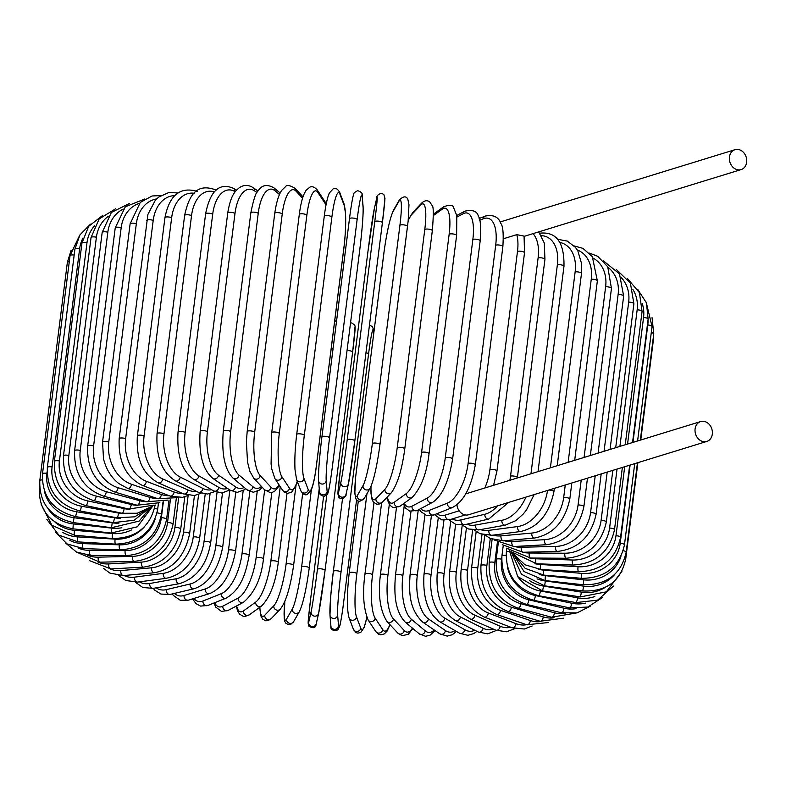 <?xml version="1.0" encoding="UTF-8"?>
<svg xmlns="http://www.w3.org/2000/svg" width="786" height="786" viewBox="0 0 786 786"><rect width="100%" height="100%" fill="white"/><g stroke="black" fill="none" stroke-linecap="round" stroke-linejoin="round"><path stroke-width="1.18" d="M702.458 441.427A10.405 8.518 72.9 0 0 706.771 441.457A10.405 8.518 72.9 0 0 712.352 431.573A10.405 8.518 72.9 0 0 704.963 421.591A10.405 8.518 72.9 0 0 700.65 421.561A10.405 8.518 72.9 0 0 695.06 431.455A10.405 8.518 72.9 0 0 702.458 441.427M456.941 504.769A10.405 8.518 72.9 0 0 464.33 514.722A10.405 8.518 72.9 0 0 468.643 514.742L706.771 441.457M503.423 238.757L516.795 234.641L524.075 236.114L524.517 252.797L496.949 471.03A3.851 1.071 -172.8 0 0 494.286 469.655A3.851 1.071 -172.8 0 0 489.933 469.576L517.502 251.343A34.692 17.469 -73.1 0 0 516.795 234.641M739.312 149.723A10.405 8.518 72.9 0 0 734.989 149.694A10.405 8.518 72.9 0 0 729.408 159.578A10.405 8.518 72.9 0 0 736.806 169.56A10.405 8.518 72.9 0 0 741.119 169.589A10.405 8.518 72.9 0 0 746.7 159.696A10.405 8.518 72.9 0 0 739.312 149.723M174.413 593.401A34.692 17.469 -73.1 0 0 184.071 595.483L205.254 588.969A34.692 17.469 -73.1 0 0 228.5 550.033L235.79 492.341M184.071 595.483A3.851 3.154 72.9 0 0 188.385 600.14L209.577 593.617C222.487 588.301 231.133 574.261 235.505 551.487L243.208 490.562M205.254 588.969A3.851 3.154 72.9 0 0 209.577 593.617M228.5 550.033A3.851 1.071 7.2 0 1 232.853 550.112A3.851 1.071 7.2 0 1 235.505 551.487M156.198 587.83A34.692 19.876 -71.1 0 0 166.278 589.638L190.153 583.988A34.692 19.876 -71.1 0 0 215.826 545.838L222.507 492.95M215.826 545.838A3.851 1.071 7.2 0 1 220.149 546.005A3.851 1.071 7.2 0 1 222.644 547.341L229.885 490.061M190.153 583.988A3.851 2.977 76.7 0 0 194.034 588.763C208.555 583.87 218.095 570.066 222.644 547.341M166.278 589.638A3.851 2.977 76.7 0 0 170.149 594.413L194.034 588.763M139.377 581.837A34.692 22.126 -68.9 0 0 149.713 583.517L176.113 578.771A34.692 22.126 -68.9 0 0 204.055 541.446L210.098 493.608M204.055 541.446A3.851 1.071 7.2 0 1 208.31 541.682A3.851 1.071 7.2 0 1 210.648 542.988L217.034 492.409M176.113 578.771A3.851 2.771 79.8 0 0 179.572 583.634C196.5 578.191 206.856 564.643 210.648 542.988M149.713 583.517A3.851 2.771 79.8 0 0 153.172 588.37L179.572 583.634M124.041 575.519A34.692 24.219 -66.4 0 0 134.524 577.15L163.233 573.358A34.692 24.219 -66.4 0 0 193.248 536.887L198.612 494.433M193.248 536.887A3.851 1.071 7.2 0 1 197.414 537.202A3.851 1.071 7.2 0 1 199.605 538.469L205.215 494.089M163.233 573.358A3.851 2.545 82.5 0 0 166.268 578.29C186.744 573.927 196.824 555.967 199.605 538.469M134.524 577.15A3.851 2.545 82.5 0 0 137.56 582.082L166.268 578.29M110.276 568.956A34.692 26.125 -63.5 0 0 120.798 570.607L151.61 567.797A34.692 26.125 -63.5 0 0 183.511 532.191L188.149 495.494M183.511 532.191A3.851 1.071 7.2 0 1 187.569 532.584A3.851 1.071 7.2 0 1 189.613 533.812L194.447 495.494M151.61 567.797A3.851 2.299 84.8 0 0 154.233 572.768C172.969 569.251 184.769 556.272 189.613 533.812M120.798 570.607A3.851 2.299 84.8 0 0 123.422 575.578L154.233 572.768M98.044 562.177A34.692 27.824 -59.9 0 0 108.665 563.926L141.333 562.108A34.692 27.824 -59.9 0 0 174.914 527.416L178.668 497.695M174.914 527.416A3.851 1.071 7.2 0 1 178.835 527.858A3.851 1.071 7.2 0 1 180.731 529.047L184.808 496.791M141.333 562.108A3.851 2.034 86.8 0 0 143.543 567.119C163.439 564.102 175.838 551.418 180.731 529.047M108.665 563.926A3.851 2.034 86.8 0 0 110.865 568.926L143.543 567.119M87.325 555.191A34.692 29.318 -55.6 0 0 98.201 557.166L132.48 556.36A34.692 29.318 -55.6 0 0 167.516 522.572L170.385 499.827M167.516 522.572A3.851 1.071 7.2 0 1 173.038 524.223L176.339 498.059M132.48 556.36A3.851 1.759 88.7 0 0 134.268 561.381C155.186 558.895 168.106 546.506 173.038 524.223M98.201 557.166A3.851 1.759 88.7 0 0 99.989 562.187L134.268 561.381M78.03 547.999A34.692 30.585 -50.1 0 0 89.486 550.377L125.121 550.583A34.692 30.585 -50.1 0 0 161.366 517.719L163.37 501.832M161.366 517.719A3.851 1.071 7.2 0 1 166.593 519.369L169.029 500.014M125.121 550.583A3.851 1.474 90.3 0 0 126.497 555.614C148.269 553.668 161.631 541.583 166.593 519.369M89.486 550.377A3.851 1.474 90.3 0 0 90.862 555.397L126.497 555.614M69.905 540.483A34.692 31.627 -42.9 0 0 82.589 543.598L119.305 544.826A34.692 31.627 -42.9 0 0 155.107 519.222M157.062 512.904A3.851 1.071 7.2 0 1 161.435 514.516L163.026 501.94M119.305 544.826A3.851 1.169 91.9 0 0 120.258 549.846C142.738 548.451 156.463 536.671 161.435 514.516M82.589 543.598A3.851 1.169 91.9 0 0 83.542 548.608L120.258 549.846M62.477 532.24A34.692 32.422 -33.4 0 0 77.578 536.897L115.09 539.137A34.692 32.422 -33.4 0 0 144.673 526.512M154.587 508.267A3.851 1.071 7.2 0 1 157.613 509.711L158.408 503.404M115.09 539.137A3.851 0.855 93.4 0 0 115.621 544.128C138.631 543.293 152.631 531.827 157.613 509.711M77.578 536.897A3.851 0.855 93.4 0 0 78.099 541.888L115.621 544.128M55.059 522.218A34.692 32.973 -20.8 0 0 74.464 530.314L112.496 533.547A34.692 32.973 -20.8 0 0 131.439 529.98M112.496 533.547A3.851 0.54 94.9 0 0 112.594 538.508C135.978 538.243 150.165 527.062 155.156 504.985M74.464 530.314A3.851 0.54 94.9 0 0 74.562 535.276L112.594 538.508M39.575 487.34A3.851 1.071 -172.8 0 0 39.3 487.674L39.516 485.954M47.926 508.483A34.692 33.267 -4.9 0 0 73.285 523.908L111.543 528.104A34.692 33.267 -4.9 0 0 121.869 527.75M111.543 528.104L111.219 533.026L137.363 526.787L152.975 505.752M73.285 523.908L72.96 528.831L111.219 533.026M71.133 250.302L67.36 262.377A3.851 1.071 7.2 0 1 69.286 261.699M42.228 479.922A3.851 1.071 -172.8 0 0 39.791 480.61L67.36 262.377M44.271 490.602A34.692 33.317 13 0 0 74.051 517.719L112.251 522.847A34.692 33.317 13 0 0 118.981 523.112M112.251 522.847L111.494 527.72L139.102 521.098L151.266 506.665M74.051 517.719L73.304 522.592L111.494 527.72M79.592 235.495L70.052 255.597A3.851 1.071 7.2 0 1 74.179 255.047M47.062 471.855L46.885 473.319A3.851 1.071 -172.8 0 0 42.483 473.83L70.052 255.597M46.885 473.319A34.692 33.11 29.8 0 0 76.763 511.804L114.599 517.827A34.692 33.11 29.8 0 0 120.268 518.269M114.599 517.827L113.42 522.631L134.259 520.204L150.126 507.353M76.763 511.804L75.584 516.608L113.42 522.631M74.925 249.172A3.851 1.071 7.2 0 1 79.651 248.71L52.082 466.943A3.851 1.071 -172.8 0 0 47.357 467.405L74.925 249.172L79.966 234.867L90.449 224.148M82.952 238.06A34.692 32.648 43.7 0 0 79.651 248.71M52.082 466.943A34.692 32.648 43.7 0 0 81.38 506.194L118.568 513.071A34.692 32.648 43.7 0 0 124.139 513.631M118.568 513.071A3.851 0.747 100.5 0 1 116.967 517.807L134.73 516.815L149.507 507.805M81.38 506.194A3.851 0.747 100.5 0 1 79.779 510.929L116.967 517.807M81.941 243.149A3.851 1.071 7.2 0 1 86.981 242.746L59.412 460.979A3.851 1.071 -172.8 0 0 54.372 461.382L81.941 243.149L88.651 226.348L102.553 215.521M94.585 225.779A34.692 31.941 54.2 0 0 86.981 242.746M59.412 460.979A34.692 31.941 54.2 0 0 87.875 500.947L124.149 508.611A34.692 31.941 54.2 0 0 129.995 509.318M124.149 508.611A3.851 1.061 101.9 0 1 122.125 513.268L137.255 513.238L150.578 506.999M87.875 500.947A3.851 1.061 101.9 0 1 85.861 505.604L122.125 513.268M91.038 237.559A3.851 1.071 7.2 0 1 96.403 237.225L68.834 455.467A3.851 1.071 -172.8 0 0 63.469 455.792L91.038 237.559L99.134 218.94L115.601 208.781M108.193 216.356A34.692 30.988 62.1 0 0 96.403 237.225M68.834 455.467A34.692 30.988 62.1 0 0 96.216 496.094L131.282 504.504A34.692 30.988 62.1 0 0 137.579 505.339M131.282 504.504A3.851 1.366 103.5 0 1 128.845 509.063L154.076 505.084M96.216 496.094A3.851 1.366 103.5 0 1 93.78 500.653L128.845 509.063M102.17 232.45A3.851 1.071 7.2 0 1 107.829 232.204L80.251 450.437A3.851 1.071 -172.8 0 0 74.601 450.683L102.17 232.45L111.366 212.466L129.631 203.377M123.186 209.056A34.692 29.799 68.2 0 0 107.829 232.204M80.251 450.437A34.692 29.799 68.2 0 0 106.316 491.672L139.908 500.751A34.692 29.799 68.2 0 0 146.727 501.743A3.851 1.945 106.9 0 0 149.979 497.4A34.692 28.384 72.9 0 0 157.308 498.53M139.908 500.751A3.851 1.66 105.1 0 1 137.069 505.211L159.843 502.667M106.316 491.672A3.851 1.66 105.1 0 1 103.477 496.133L137.069 505.211M115.228 227.871A3.851 1.071 7.2 0 1 117.301 227.193A3.851 1.071 7.2 0 1 121.172 227.704L93.603 445.937A3.851 1.071 -172.8 0 0 89.732 445.426A3.851 1.071 -172.8 0 0 87.659 446.104L115.228 227.871L125.328 206.777L144.712 199.025M139.348 203.358A34.692 28.384 72.9 0 0 121.172 227.704M93.603 445.937A34.692 28.384 72.9 0 0 118.106 487.723L149.979 497.4M118.106 487.723A3.851 1.945 106.9 0 1 114.864 492.056L146.736 501.743L167.624 500.122M130.122 223.853A3.851 1.071 7.2 0 1 132.353 223.165A3.851 1.071 7.2 0 1 136.332 223.764L108.763 441.997A3.851 1.071 -172.8 0 0 104.784 441.398A3.851 1.071 -172.8 0 0 102.553 442.086L130.122 223.853L140.281 202.424L152.081 195.989L160.904 195.557M156.601 198.927A34.692 26.753 76.7 0 0 136.332 223.764M108.763 441.997A34.692 26.753 76.7 0 0 131.498 484.264L161.405 494.482A34.692 26.753 76.7 0 0 169.196 495.73M161.405 494.482A3.851 2.211 108.9 0 1 157.77 498.688L177.214 497.646M131.498 484.264A3.851 2.211 108.9 0 1 127.863 488.479L157.77 498.688M146.746 220.414A3.851 1.071 7.2 0 1 149.124 219.726A3.851 1.071 7.2 0 1 153.201 220.424L125.632 438.657A3.851 1.071 -172.8 0 0 121.555 437.969A3.851 1.071 -172.8 0 0 119.167 438.647L147.935 214.352L155.333 200.243L158.762 197.04L168.725 192.55L178.216 192.934M174.885 195.596A34.692 24.926 79.8 0 0 153.201 220.424M125.632 438.657A34.692 24.926 79.8 0 0 146.393 481.327L174.099 491.997A34.692 24.926 79.8 0 0 182.283 493.333M174.099 491.997A3.851 2.456 111.1 0 1 170.081 496.064L182.411 497.351L188.404 495.367M146.393 481.327A3.851 2.456 111.1 0 1 142.374 485.394L170.081 496.064M164.952 217.594A3.851 1.071 7.2 0 1 167.487 216.916A3.851 1.071 7.2 0 1 171.653 217.702L144.084 435.935A3.851 1.071 -172.8 0 0 139.918 435.149A3.851 1.071 -172.8 0 0 137.383 435.827L164.952 217.594C169.412 195.125 180.191 186.4 197.266 191.42M194.142 193.277A34.692 22.902 82.5 0 0 171.653 217.702M144.084 435.935A34.692 22.902 82.5 0 0 162.673 478.939L187.982 489.983A34.692 22.902 82.5 0 0 196.451 491.338M187.982 489.983A3.851 2.692 113.6 0 1 183.56 493.893L194.319 495.514L201.01 493.333M162.673 478.939A3.851 2.692 113.6 0 1 158.261 482.85L183.56 493.893M184.631 215.413A3.851 1.071 7.2 0 1 187.323 214.735A3.851 1.071 7.2 0 1 191.538 215.61L163.969 433.852A3.851 1.071 -172.8 0 0 159.755 432.968A3.851 1.071 -172.8 0 0 157.062 433.646L184.631 215.413C188.886 195.734 196.127 183.109 214.784 189.573A3.851 2.898 -63.5 0 1 215.747 190.497M214.293 191.961A34.692 20.701 84.8 0 0 191.538 215.61M163.969 433.852A34.692 20.701 84.8 0 0 180.22 477.112L202.926 488.44A34.692 20.701 84.8 0 0 211.581 489.737M202.926 488.44A3.851 2.898 116.5 0 1 198.121 492.174L207.573 494.04L214.863 491.564M180.22 477.112A3.851 2.898 116.5 0 1 175.416 480.845L198.121 492.174M205.608 213.88A3.851 1.071 7.2 0 1 208.467 213.212A3.851 1.071 7.2 0 1 212.701 214.185L185.132 432.418A3.851 1.071 -172.8 0 0 180.898 431.445A3.851 1.071 -172.8 0 0 178.039 432.113L205.608 213.88C210.157 190.772 219.451 182.264 233.481 188.345A3.851 3.095 -59.9 0 1 234.817 191.499A34.692 18.343 86.8 0 0 212.701 214.185M185.132 432.418A34.692 18.343 86.8 0 0 198.887 475.864L218.822 487.399A34.692 18.343 86.8 0 0 227.547 488.46M218.822 487.399A3.851 3.095 120.1 0 1 213.625 490.916L221.839 492.999L229.826 490.022M198.887 475.864A3.851 3.095 120.1 0 1 193.69 479.381L213.625 490.916M227.734 213.016A3.851 1.071 7.2 0 1 230.76 212.348A3.851 1.071 7.2 0 1 234.994 213.419L207.425 431.652A3.851 1.071 -172.8 0 0 203.181 430.581A3.851 1.071 -172.8 0 0 200.165 431.249L227.734 213.016C230.671 195.242 234.935 191.538 238.924 188.001C243.572 184.651 248.337 184.563 253.23 187.736A3.851 3.262 -55.6 0 1 254.477 190.831A34.692 15.848 88.7 0 0 234.994 213.419M256.973 192.55L254.477 190.831M207.425 431.652A34.692 15.848 88.7 0 0 218.547 475.196L235.554 486.848A34.692 15.848 88.7 0 0 244.21 487.428M235.554 486.848A3.851 3.262 124.4 0 1 233.403 490.091A3.851 3.262 124.4 0 1 229.954 490.11L237.195 492.4L244.259 489.845L245.674 488.656M218.547 475.196A3.851 3.262 124.4 0 1 216.396 478.448A3.851 3.262 124.4 0 1 212.947 478.458L229.954 490.11M250.842 212.819A3.851 1.071 7.2 0 1 254.025 212.161A3.851 1.071 7.2 0 1 258.23 213.32L230.662 431.563A3.851 1.071 -172.8 0 0 226.456 430.404A3.851 1.071 -172.8 0 0 223.273 431.052L250.842 212.819C253.623 198.927 256.187 191.411 258.535 190.271C262.082 184.946 267.201 184.111 273.882 187.785A3.851 3.399 -50.1 0 1 274.972 190.762A34.692 13.234 90.3 0 0 258.23 213.32M279.482 194.535L274.972 190.762M230.662 431.563A34.692 13.234 90.3 0 0 239.052 475.127L253.004 486.799A34.692 13.234 90.3 0 0 261.433 486.436M253.004 486.799A3.851 3.399 129.9 0 1 246.961 489.737L253.328 492.262L259.488 490.091L262.259 487.32M239.052 475.127A3.851 3.399 129.9 0 1 233.01 478.065L246.961 489.737M274.756 213.301A3.851 1.071 7.2 0 1 278.106 212.652A3.851 1.071 7.2 0 1 282.253 213.9L254.684 432.143A3.851 1.071 -172.8 0 0 250.538 430.885A3.851 1.071 -172.8 0 0 247.187 431.534L274.756 213.301C277.271 196.078 281.162 191.027 282.154 189.888L285.259 186.94C286.595 184.622 289.946 185.152 295.3 188.542A3.851 3.517 -42.9 0 1 296.145 191.283A34.692 10.523 91.9 0 0 282.253 213.9M302.571 198.19L296.145 191.283M254.684 432.143A34.692 10.523 91.9 0 0 260.225 475.648L271.023 487.261A34.692 10.523 91.9 0 0 279.109 484.972M271.023 487.261A3.851 3.517 137.1 0 1 264.528 489.766L270.237 492.606L271.985 492.439L274.569 491.368L279.482 485.532M260.225 475.648A3.851 3.517 137.1 0 1 253.731 478.153L264.528 489.766M299.368 214.706A3.851 1.071 7.2 0 1 299.299 214.44A3.851 1.071 7.2 0 1 302.807 213.812A3.851 1.071 7.2 0 1 306.874 215.148L279.305 433.381A3.851 1.071 -172.8 0 0 275.238 432.045A3.851 1.071 -172.8 0 0 271.72 432.673L299.299 214.44C300.419 205.716 302.02 198.897 304.094 193.985L306.059 190.33L309.92 187.097C312.278 186.125 314.744 187.107 317.318 190.055A3.851 3.606 -33.4 0 1 317.849 192.393A34.692 7.722 93.4 0 0 306.874 215.148M326.023 204.979A34.692 7.722 93.4 0 0 325.404 203.859L317.849 192.393M279.305 433.381A34.692 7.722 93.4 0 0 281.919 476.768L289.474 488.224A34.692 7.722 93.4 0 0 297.246 481.297M325.404 203.859A3.851 3.606 -33.4 0 0 324.873 201.511L317.318 190.055M289.474 488.224A3.851 3.606 146.6 0 1 282.508 490.12L284.286 492.105L287.637 493.411L291.704 492.065L295.733 486.19L297.363 481.602M281.919 476.768A3.851 3.606 146.6 0 1 274.953 478.664L282.508 490.12M324.284 216.415A3.851 1.071 7.2 0 1 324.264 216.248A3.851 1.071 7.2 0 1 327.939 215.639A3.851 1.071 7.2 0 1 331.889 217.054L304.32 435.287A3.851 1.071 -172.8 0 0 300.37 433.872A3.851 1.071 -172.8 0 0 296.695 434.481A3.851 1.071 -172.8 0 0 296.715 434.648M304.32 435.287A34.692 4.863 94.9 0 0 303.976 478.458L308.23 489.678A34.692 4.863 94.9 0 0 316.237 466.707L343.806 248.474A34.692 4.863 94.9 0 0 344.16 205.313L339.896 194.093A34.692 4.863 94.9 0 0 331.889 217.054M339.896 194.093A3.851 3.665 -20.8 0 0 339.699 192.403C337.646 188.866 335.524 187.618 333.343 188.64L329.305 193.061L328.273 195.783C326.721 200.666 325.384 207.494 324.264 216.248L296.695 434.481C295.084 447.794 294.524 459.545 295.015 469.733L296.568 479.499L300.822 490.719A3.851 3.665 159.2 0 0 308.23 489.678M344.16 205.313A3.851 3.665 -20.8 0 0 343.954 203.623L339.699 192.403M316.237 466.707A3.851 1.071 7.2 0 1 316.267 466.864L343.836 248.631C345.447 235.319 346.007 223.568 345.516 213.379L343.954 203.623M303.976 478.458A3.851 3.665 159.2 0 1 296.568 479.499M321.926 436.878L349.475 218.763A3.851 1.071 7.2 0 1 349.475 218.704A3.851 1.071 7.2 0 1 353.327 218.105A3.851 1.071 7.2 0 1 357.129 219.608L329.56 437.841A3.851 1.071 -172.8 0 0 325.758 436.348A3.851 1.071 -172.8 0 0 321.906 436.937A3.851 1.071 -172.8 0 0 321.906 437.006A34.692 1.975 -83.7 0 0 318.566 479.873M329.56 437.841A34.692 1.975 96.3 0 0 326.219 480.708L327.143 491.604A34.692 1.975 96.3 0 0 332.154 468.348L359.723 250.115A34.692 1.975 96.3 0 0 363.063 207.239L362.14 196.343A34.692 1.975 96.3 0 0 357.129 219.608M362.14 196.343A3.851 3.694 -4.9 0 0 362.159 195.596C362.877 193.543 361.364 191.902 357.64 190.654L354.476 192.541C353.671 192.855 352.069 198.829 349.475 218.704L321.906 436.937C319.371 457.963 318.251 472.524 318.546 480.619L319.48 491.515A3.851 3.694 175.1 0 0 327.143 491.604M363.063 207.239A3.851 3.694 -4.9 0 0 363.083 206.492L362.159 195.596M326.219 480.708A3.851 3.694 175.1 0 1 318.546 480.619M384.393 199.153A34.692 0.933 97.6 0 1 382.399 222.723L384.963 198.396L383.922 194.771C380.375 191.214 375.767 196.647 376.818 197.777A3.851 3.704 13 0 0 376.759 198.131L374.342 208.614A34.692 0.933 -82.4 0 0 367.995 251.127L340.426 469.36A34.692 0.933 -82.4 0 0 338.422 492.979L340.839 482.496A34.692 0.933 -82.4 0 0 347.186 439.993L374.755 221.75A3.851 1.071 7.2 0 1 378.764 221.21A3.851 1.071 7.2 0 1 382.399 222.752A3.851 1.071 7.2 0 1 382.389 222.782L354.83 440.956M374.755 221.75A34.692 0.933 -82.4 0 0 376.759 198.131M382.399 222.752L354.83 440.985A3.851 1.071 -172.8 0 0 354.83 440.985A3.851 1.071 -172.8 0 0 351.195 439.443A3.851 1.071 -172.8 0 0 347.186 439.993M340.417 469.419A3.851 1.071 7.2 0 1 340.426 469.389L337.862 493.736L338.904 497.371C342.441 500.918 347.048 495.494 345.997 494.365L348.414 483.871L354.83 440.985A34.692 0.933 97.6 0 1 348.473 483.518A3.851 3.704 -167 0 1 344.003 486.652A3.851 3.704 -167 0 1 340.839 482.496M376.818 197.777L374.411 208.27A3.851 3.704 13 0 0 374.342 208.614M374.411 208.27L367.995 251.156A3.851 1.071 7.2 0 1 367.995 251.156A3.851 1.071 7.2 0 1 367.995 251.127M367.995 251.156L340.426 469.389A3.851 1.071 7.2 0 1 340.426 469.36M345.997 494.365A3.851 3.704 -167 0 1 341.596 497.145A3.851 3.704 -167 0 1 338.422 492.979M379.913 444.788A3.851 1.071 -172.8 0 0 379.952 444.67L408.15 221.053L408.985 204.763L407.846 199.251C406.175 195.871 403.346 196.107 399.376 199.968A3.851 3.675 29.8 0 0 398.934 201.285L393.206 211.287A34.692 3.832 -81 0 0 383.873 253.357L356.304 471.59A34.692 3.832 -81 0 0 357.276 495.652L363.014 485.65A34.692 3.832 -81 0 0 372.348 443.579L399.917 225.346A3.851 1.071 7.2 0 1 404.053 224.914A3.851 1.071 7.2 0 1 407.521 226.437A3.851 1.071 7.2 0 1 407.482 226.555L379.943 444.542M399.917 225.346A34.692 3.832 -81 0 0 398.934 201.285M363.014 485.65A3.851 3.675 -150.2 0 0 370.137 488.175C373.792 480.384 377.064 465.882 379.952 444.67A3.851 1.071 -172.8 0 0 376.484 443.157A3.851 1.071 -172.8 0 0 372.348 443.579M399.376 199.968L393.639 209.97A3.851 3.675 29.8 0 0 393.206 211.287M393.639 209.97C389.994 217.761 386.722 232.263 383.823 253.475L355.636 477.092L354.8 493.382L355.94 498.894C357.61 502.274 360.44 502.038 364.409 498.177A3.851 3.675 -150.2 0 1 357.276 495.652M371.002 486.426A34.692 6.701 -79.5 0 0 375.924 498.756L384.924 489.324A34.692 6.701 -79.5 0 0 397.215 447.765L424.784 229.522A3.851 1.071 7.2 0 1 429.018 229.207A3.851 1.071 7.2 0 1 432.329 230.701C433.646 214.529 433.577 206.138 432.123 205.529L429.716 201.855C427.162 200.076 424.519 200.45 421.777 202.984A3.851 3.625 43.7 0 0 420.854 204.959L411.844 214.391A34.692 6.701 -79.5 0 0 408.189 220.699M424.784 229.522A34.692 6.701 -79.5 0 0 420.854 204.959M404.652 449.13A3.851 1.071 -172.8 0 0 404.761 448.934A3.851 1.071 -172.8 0 0 401.45 447.44A3.851 1.071 -172.8 0 0 397.215 447.765M421.777 202.984L412.778 212.416A3.851 3.625 43.7 0 0 411.844 214.391M370.874 486.711L371.012 493.657L372.092 499.562L373.242 501.89L376.799 504.288L380.031 503.875L382.428 502.107A3.851 3.625 -136.3 0 1 375.924 498.756M382.428 502.107L391.438 492.665A3.851 3.625 -136.3 0 1 384.924 489.324M387.351 496.949A34.692 9.52 -78.1 0 0 394.199 502.283L406.411 493.47A34.692 9.52 -78.1 0 0 421.581 452.481L449.15 234.248A3.851 1.071 7.2 0 1 453.463 234.031A3.851 1.071 7.2 0 1 456.607 235.505L456.813 215.629L453.551 207.504C453.08 204.881 449.798 204.625 443.707 206.747A3.851 3.547 54.2 0 0 442.341 209.105L433.371 215.57M449.15 234.248A34.692 9.52 -78.1 0 0 442.341 209.105M428.842 454.023A3.851 1.071 -172.8 0 0 429.038 453.738A3.851 1.071 -172.8 0 0 425.894 452.274A3.851 1.071 -172.8 0 0 421.581 452.481M386.987 497.332L388.294 502.175L390.239 505.418L392.155 506.99L394.061 507.707L400.084 506.174A3.851 3.547 -125.8 0 1 394.199 502.283M400.084 506.174L412.296 497.371A3.851 3.547 -125.8 0 1 406.411 493.47M404.142 503.246A34.692 12.271 -76.5 0 0 411.982 506.184L427.309 498.078A34.692 12.271 -76.5 0 0 445.279 457.727L472.848 239.494A3.851 1.071 7.2 0 1 477.21 239.376A3.851 1.071 7.2 0 1 480.187 240.811C480.953 225.906 480.384 217.889 478.478 216.739C477.436 211.306 472.926 209.44 464.939 211.149A3.851 3.439 62.1 0 0 463.229 213.713L457.01 217.005M472.848 239.494A34.692 12.271 -76.5 0 0 463.229 213.713M480.187 240.811L452.608 459.044A3.851 1.071 -172.8 0 0 449.641 457.609A3.851 1.071 -172.8 0 0 445.279 457.727M403.336 503.826L405.605 508.041L409.585 511.106L417.287 510.438A3.851 3.439 -117.9 0 1 411.982 506.184M417.287 510.438L432.614 502.333A3.851 3.439 -117.9 0 1 427.309 498.078M420.726 508.611A34.692 14.924 -74.9 0 0 429.127 510.448L447.45 503.109A34.692 14.924 -74.9 0 0 468.122 463.435L495.691 245.203A3.851 1.071 7.2 0 1 500.063 245.183A3.851 1.071 7.2 0 1 502.873 246.588C503.649 233.806 503.001 226.152 500.928 223.607C498.609 216.946 493.392 214.431 485.296 216.071A3.851 3.311 68.2 0 0 483.37 218.744L479.656 220.227M495.691 245.203A34.692 14.924 -74.9 0 0 483.37 218.744M502.873 246.588L475.304 464.831A3.851 1.071 -172.8 0 0 472.494 463.416A3.851 1.071 -172.8 0 0 468.122 463.435M419.272 509.377L420.736 511.539L426.611 515.508L433.911 514.928A3.851 3.311 -111.8 0 1 430.473 514.142A3.851 3.311 -111.8 0 1 429.127 510.448M433.911 514.928L452.245 507.589A3.851 3.311 -111.8 0 1 448.796 506.803A3.851 3.311 -111.8 0 1 447.45 503.109M465.243 514.938L449.818 519.684A3.851 3.154 -107.1 0 1 445.505 515.027L459.162 510.821M436.829 513.769A34.692 17.469 -73.1 0 0 445.505 515.027M484.824 487.988A34.692 17.469 -73.1 0 0 489.933 469.576M517.502 251.343A3.851 1.071 7.2 0 1 521.855 251.422A3.851 1.071 7.2 0 1 524.517 252.797M509.849 480.285A34.692 19.876 -71.1 0 0 510.546 476.1L538.115 257.867A3.851 1.071 7.2 0 1 542.438 258.034A3.851 1.071 7.2 0 1 544.934 259.37L544.295 243.061L538.705 231.88M538.115 257.867A34.692 19.876 -71.1 0 0 533.026 233.629M452.255 518.937A34.692 19.876 -71.1 0 0 460.989 519.9L484.874 514.25A34.692 19.876 -71.1 0 0 497.518 505.86M544.934 259.37L517.365 477.603A3.851 1.071 -172.8 0 0 514.869 476.267A3.851 1.071 -172.8 0 0 510.546 476.1M449.022 519.91L455.644 524.321L464.87 524.675A3.851 2.977 -103.3 0 1 460.989 519.9M464.87 524.675L488.754 519.025A3.851 2.977 -103.3 0 1 484.874 514.25M530.963 473.781L557.372 264.725A3.851 1.071 7.2 0 1 561.626 264.97A3.851 1.071 7.2 0 1 563.975 266.277C564.407 242.461 556.38 231.438 539.884 233.196A3.851 2.771 79.8 0 0 539.825 233.206L539.884 233.196M557.372 264.725A34.692 22.126 -68.9 0 0 541.456 235.662M466.855 524.213A34.692 22.126 -68.9 0 0 475.471 525.028L501.871 520.293A34.692 22.126 -68.9 0 0 525.903 497.125M462.423 525.087L468.525 528.988L478.92 529.892A3.851 2.771 -100.2 0 1 475.471 525.028M478.92 529.892L505.319 525.146A3.851 2.771 -100.2 0 1 501.871 520.293M550.387 467.808L575.136 271.868A3.851 1.071 7.2 0 1 579.302 272.182A3.851 1.071 7.2 0 1 581.493 273.449L581.689 264.027L577.877 250.999L575.45 247.384L567.335 241.086L557.638 239.308M575.136 271.868A34.692 24.219 -66.4 0 0 559.937 242.432M480.462 529.617A34.692 24.219 -66.4 0 0 488.833 530.363L517.552 526.571A34.692 24.219 -66.4 0 0 547.518 490.474M554.336 488.371L553.924 491.682A3.851 1.071 -172.8 0 0 548.923 490.042M474.606 530.216L480.03 533.694L491.869 535.295A3.851 2.545 -97.5 0 1 488.833 530.363M491.869 535.295L520.587 531.503A3.851 2.545 -97.5 0 1 517.552 526.571M568.131 462.345L591.259 279.226A3.851 1.071 7.2 0 1 595.316 279.62A3.851 1.071 7.2 0 1 597.36 280.848L592.32 256.609L582.937 248.366L574.212 245.959M591.259 279.226A34.692 26.125 -63.5 0 0 577.258 249.938M492.969 535.148A34.692 26.125 -63.5 0 0 500.977 535.875L531.788 533.065A34.692 26.125 -63.5 0 0 563.69 497.459L565.262 485.011M571.815 482.997L569.791 499.081A3.851 1.071 -172.8 0 0 567.747 497.852A3.851 1.071 -172.8 0 0 563.69 497.459M485.404 535.256L490.297 538.479L503.6 540.847A3.851 2.299 -95.2 0 1 500.977 535.875M503.6 540.847L534.411 538.037A3.851 2.299 -95.2 0 1 531.788 533.065M584.067 457.442L605.633 286.762A3.851 1.071 7.2 0 1 609.553 287.214A3.851 1.071 7.2 0 1 611.449 288.403L607.735 266.749L597.635 256.246L589.5 253.151M605.633 286.762A34.692 27.824 -59.9 0 0 593.332 258.221M504.248 540.788A34.692 27.824 -59.9 0 0 511.814 541.515L544.482 539.697A34.692 27.824 -59.9 0 0 578.064 504.995L581.208 480.108M587.476 478.173L583.88 506.636A3.851 1.071 -172.8 0 0 581.984 505.447A3.851 1.071 -172.8 0 0 578.064 504.995M494.669 540.12L514.015 546.516A3.851 2.034 -93.2 0 1 511.814 541.515M514.015 546.516L546.683 544.698A3.851 2.034 -93.2 0 1 544.482 539.697M598.077 453.129L618.13 294.416A3.851 1.071 7.2 0 1 623.652 296.067L619.486 273.921L603.491 260.903M618.13 294.416A34.692 29.318 -55.6 0 0 608.079 267.387M514.201 546.506A34.692 29.318 -55.6 0 0 521.246 547.243L555.525 546.437A34.692 29.318 -55.6 0 0 590.561 512.649L595.218 475.795M601.182 473.958L596.083 514.299A3.851 1.071 -172.8 0 0 590.561 512.649M502.234 544.688L523.034 552.263A3.851 1.759 -91.3 0 1 521.246 547.243M523.034 552.263L557.323 551.458A3.851 1.759 -91.3 0 1 555.525 546.437M610.054 449.445L628.672 302.119A3.851 1.071 7.2 0 1 633.889 303.769L630.401 283.107L616.185 269.333M628.672 302.119A34.692 30.585 -50.1 0 0 621.362 277.694M522.71 552.263A34.692 30.585 -50.1 0 0 529.214 553.01L564.849 553.226A34.692 30.585 -50.1 0 0 601.103 520.352L607.195 472.101M612.844 470.362L606.32 522.002A3.851 1.071 -172.8 0 0 601.103 520.352M507.923 548.726L530.589 558.04A3.851 1.474 -89.7 0 1 529.214 553.01M530.589 558.04L566.225 558.247A3.851 1.474 -89.7 0 1 564.849 553.226M619.908 446.409L637.171 309.822A3.851 1.071 7.2 0 1 642.074 311.462L639.421 292.706L627.611 278.676M637.171 309.822A34.692 31.627 -42.9 0 0 632.917 289.523M529.666 558.021A34.692 31.627 -42.9 0 0 535.659 558.787L572.375 560.015A34.692 31.627 -42.9 0 0 609.592 528.054L617.049 469.075M622.365 467.434L614.505 529.695A3.851 1.071 -172.8 0 0 609.592 528.054M511.588 551.88L536.612 563.798A3.851 1.169 -88.1 0 1 535.659 558.787M536.612 563.798L573.328 565.026A3.851 1.169 -88.1 0 1 572.375 560.015M627.562 444.061L643.557 317.465A3.851 1.071 7.2 0 1 648.136 319.087L646.446 302.865L637.721 289.386M643.557 317.465A34.692 32.422 -33.4 0 0 642.201 303.435M534.912 563.7A34.692 32.422 -33.4 0 0 540.532 564.505L578.044 566.745A34.692 32.422 -33.4 0 0 615.988 535.698L624.703 466.717M629.684 465.184L620.567 537.329A3.851 1.071 -172.8 0 0 615.988 535.698M513.15 553.619L524.999 564.78L541.053 569.506A3.851 0.855 -86.6 0 1 540.532 564.505M541.053 569.506L578.575 571.736A3.851 0.855 -86.6 0 1 578.044 566.745M632.956 442.4L647.792 324.982A3.851 1.071 7.2 0 1 652.036 326.583L646.19 302.158M647.792 324.982A34.692 32.973 -20.8 0 0 648.028 319.951M538.272 569.231A34.692 32.973 -20.8 0 0 543.784 570.145L581.817 573.377A34.692 32.973 -20.8 0 0 620.223 543.214L630.097 465.057M634.724 463.632L624.467 544.816A3.851 1.071 -172.8 0 0 620.223 543.214M512.973 553.432L525.205 568.386L543.883 575.106A3.851 0.54 -85.1 0 1 543.784 570.145M543.883 575.106L581.915 578.339A3.851 0.54 -85.1 0 1 581.817 573.377M651.289 332.557A3.851 1.071 7.2 0 1 653.755 333.893L652.046 317.642M539.324 574.448A34.692 33.267 -4.9 0 0 545.396 575.657L583.654 579.852A34.692 33.267 -4.9 0 0 620.901 556.606M637.466 462.787L626.187 552.126A3.851 1.071 -172.8 0 0 623.229 550.701M512.197 552.587L523.997 571.53L545.071 580.579L545.396 575.657M545.071 580.579L583.33 584.774L583.654 579.852M652.93 340.446A3.851 1.071 7.2 0 1 653.264 340.967L653.539 335.622M537.064 578.85A34.692 33.317 13 0 0 545.366 580.992L583.556 586.12A34.692 33.317 13 0 0 614.839 574.291M637.888 462.659L625.695 559.2A3.851 1.071 -172.8 0 0 624.821 558.374M510.939 551.399L521.482 574.281L544.61 585.855L545.366 580.992M544.61 585.855L582.799 590.984L583.556 586.12M529.361 580.52A34.692 33.11 29.8 0 0 543.676 586.11L581.512 592.133A34.692 33.11 29.8 0 0 604.827 587.614M509.22 549.964L517.709 576.59L542.497 590.915L543.676 586.11M542.497 590.915L580.333 596.938L581.512 592.133M517.306 576.089A34.692 32.648 43.7 0 0 540.355 590.984L577.553 597.851A34.692 32.648 43.7 0 0 594.815 596.525M506.852 548.117L506.331 552.194A3.851 1.071 7.2 0 1 509.141 551.517M506.331 552.194C505.673 574.831 516.481 589.343 538.754 595.719A3.851 0.747 -79.5 0 0 540.355 590.984M538.754 595.719L575.951 602.587A3.851 0.747 -79.5 0 0 577.553 597.851M507.412 566.883A34.692 31.941 54.2 0 0 535.423 595.562L571.697 603.226A34.692 31.941 54.2 0 0 585.531 603.127M503.237 545.553L501.91 555.987A3.851 1.071 7.2 0 1 506.066 555.437M501.91 555.987C501.232 578.673 511.725 593.41 533.409 600.209A3.851 1.061 -78.1 0 0 535.423 595.562M533.409 600.209L569.673 607.883A3.851 1.061 -78.1 0 0 571.697 603.226M501.773 557.333L501.537 559.19A34.692 30.988 62.1 0 0 528.919 599.816L563.984 608.217A34.692 30.988 62.1 0 0 576.059 608.659M498.295 542.743L496.182 559.514A3.851 1.071 7.2 0 1 501.537 559.19M496.182 559.514C495.465 582.249 505.565 597.203 526.482 604.375A3.851 1.366 -76.5 0 0 528.919 599.816M526.482 604.375L561.548 612.775A3.851 1.366 -76.5 0 0 563.984 608.217M497.391 542.173L494.826 562.481A34.692 29.799 68.2 0 0 520.882 603.717L554.484 612.795A34.692 29.799 68.2 0 0 565.684 613.512M492.124 539.284L489.167 562.727A3.851 1.071 7.2 0 1 494.826 562.481M489.167 562.727C488.42 585.521 498.049 600.671 518.043 608.168A3.851 1.66 -74.9 0 0 520.882 603.717M518.043 608.168L551.644 617.246A3.851 1.66 -74.9 0 0 554.484 612.795M490.287 538.479L486.878 565.448A34.692 28.384 72.9 0 0 511.391 607.224L543.264 616.912A34.692 28.384 72.9 0 0 554.061 617.806M484.785 535.148L480.944 565.615A3.851 1.071 7.2 0 1 483.017 564.938A3.851 1.071 7.2 0 1 486.878 565.448M480.944 565.615C480.138 588.478 489.206 603.795 508.149 611.567A3.851 1.945 -73.1 0 0 511.391 607.224M508.149 611.567L540.021 621.254A3.851 1.945 -73.1 0 0 543.264 616.912M482.015 534.451L477.77 568.072A34.692 26.753 76.7 0 0 500.505 610.329L530.403 620.547A34.692 26.753 76.7 0 0 541.033 621.539M476.188 531.483L471.551 568.15A3.851 1.071 7.2 0 1 473.781 567.463A3.851 1.071 7.2 0 1 477.77 568.072M471.551 568.15C470.716 591.121 479.155 606.586 496.87 614.544A3.851 2.211 -71.1 0 0 500.505 610.329M496.87 614.544L526.767 624.752A3.851 2.211 -71.1 0 0 530.403 620.547M472.632 530.049L467.542 570.322A34.692 24.926 79.8 0 0 488.303 612.992L516.009 623.662A34.692 24.926 79.8 0 0 526.591 624.693M466.422 528.015L461.077 570.312A3.851 1.071 7.2 0 1 463.465 569.624A3.851 1.071 7.2 0 1 467.542 570.322M461.077 570.312C459.614 587.122 463.848 606.723 484.284 617.059A3.851 2.456 -68.9 0 0 488.303 612.992M484.284 617.059L511.991 627.729A3.851 2.456 -68.9 0 0 516.009 623.662M462.247 525.107L456.302 572.198A34.692 22.902 82.5 0 0 474.891 615.202L500.191 626.236A34.692 22.902 82.5 0 0 510.684 627.228M455.634 524.321L449.602 572.09A3.851 1.071 7.2 0 1 452.137 571.402A3.851 1.071 7.2 0 1 456.302 572.198M449.602 572.09C447.696 593.558 454.652 609.229 470.48 619.113A3.851 2.692 -66.4 0 0 474.891 615.202M470.48 619.113L495.779 630.156A3.851 2.692 -66.4 0 0 500.191 626.236M450.702 521.511L444.11 573.672A34.692 20.701 84.8 0 0 460.37 616.931L483.066 628.26A34.692 20.701 84.8 0 0 493.372 629.105M443.923 520.283L437.203 573.466A3.851 1.071 7.2 0 1 439.905 572.788A3.851 1.071 7.2 0 1 444.11 573.672M437.203 573.466C435.827 596.201 441.948 611.94 455.566 620.665A3.851 2.898 -63.5 0 0 460.37 616.931M455.566 620.665L478.271 631.993A3.851 2.898 -63.5 0 0 483.066 628.26M438.224 518.18L431.082 574.733A34.692 18.343 86.8 0 0 444.837 618.179L464.772 629.714A34.692 18.343 86.8 0 0 474.783 630.254M431.406 515.665L423.988 574.428A3.851 1.071 7.2 0 1 426.837 573.76A3.851 1.071 7.2 0 1 431.082 574.733M423.988 574.428C422.632 597.576 427.849 613.335 439.639 621.697A3.851 3.095 -59.9 0 0 444.837 618.179M439.639 621.697L459.574 633.231A3.851 3.095 -59.9 0 0 464.772 629.714M424.941 514.899L417.297 575.381A34.692 15.848 88.7 0 0 428.429 618.926L445.436 630.578A34.692 15.848 88.7 0 0 455.006 630.588M418.26 509.918L410.046 574.979A3.851 1.071 7.2 0 1 413.063 574.311A3.851 1.071 7.2 0 1 417.297 575.381M410.046 574.979C408.966 592.231 409.015 609.209 422.819 622.188A3.851 3.262 -55.6 0 0 426.277 622.168A3.851 3.262 -55.6 0 0 428.429 618.926M422.819 622.188L439.826 633.83A3.851 3.262 -55.6 0 0 443.284 633.821A3.851 3.262 -55.6 0 0 445.436 630.578M410.97 511.509L402.874 575.607A34.692 13.234 90.3 0 0 411.255 619.172L425.206 630.844A34.692 13.234 90.3 0 0 434.167 629.959M404.23 505.86L395.486 575.097A3.851 1.071 7.2 0 1 398.659 574.438A3.851 1.071 7.2 0 1 402.874 575.607M395.486 575.097C394.032 592.821 394.503 610.594 405.212 622.109A3.851 3.399 -50.1 0 0 411.255 619.172M405.212 622.109L419.174 633.781A3.851 3.399 -50.1 0 0 425.206 630.844M396.458 507.746L387.911 575.401A34.692 10.523 91.9 0 0 393.452 618.916L404.25 630.529A34.692 10.523 91.9 0 0 412.404 628.122M389.335 504.209L380.414 574.802A3.851 1.071 7.2 0 1 383.765 574.153A3.851 1.071 7.2 0 1 387.911 575.401M380.414 574.802C377.919 594.953 380.09 610.496 386.958 621.421A3.851 3.517 -42.9 0 0 393.452 618.916M386.958 621.421L397.755 633.035A3.851 3.517 -42.9 0 0 404.25 630.529M381.613 502.873L372.535 574.782A34.692 7.722 93.4 0 0 375.158 618.16L382.713 629.615A34.692 7.722 93.4 0 0 389.856 624.536M365.028 574.33A3.851 1.071 7.2 0 1 364.959 574.075A3.851 1.071 7.2 0 1 368.467 573.446A3.851 1.071 7.2 0 1 372.535 574.782M373.969 502.755L364.959 574.075C362.395 593.332 363.476 608.659 368.182 620.056A3.851 3.606 -33.4 0 0 375.158 618.16M368.182 620.056L375.737 631.522A3.851 3.606 -33.4 0 0 382.713 629.615M366.954 493.726L356.844 573.741A34.692 4.863 94.9 0 0 356.5 616.912L360.754 628.122A34.692 4.863 94.9 0 0 366.816 617.354M349.239 573.102A3.851 1.071 7.2 0 1 349.22 572.935A3.851 1.071 7.2 0 1 352.904 572.326A3.851 1.071 7.2 0 1 356.844 573.741M358.308 501.026L349.22 572.935C346.783 594.187 346.744 609.189 349.092 617.953A3.851 3.665 -20.8 0 0 356.5 616.912M349.092 617.953L353.356 629.173A3.851 3.665 -20.8 0 0 360.754 628.122M373.763 333.156L373.566 330.798A34.692 1.975 96.3 0 0 368.555 354.064L340.986 572.296A34.692 1.975 96.3 0 0 337.636 615.163L338.56 626.059A34.692 1.975 96.3 0 0 343.57 602.803L356.589 499.817M333.343 571.334L342.539 498.599L333.333 571.393A3.851 1.071 7.2 0 1 337.174 570.803A3.851 1.071 7.2 0 1 340.986 572.296M329.982 614.328A34.692 1.975 -83.7 0 1 333.333 571.451A3.851 1.071 7.2 0 1 333.333 571.393L330.788 595.572L329.973 615.074A3.851 3.694 -4.9 0 0 337.636 615.163M373.812 332.783L373.576 330.051A3.851 3.694 175.1 0 1 373.566 330.798M365.971 352.767A3.851 1.071 7.2 0 1 368.555 354.064M329.973 615.074L330.896 625.97A3.851 3.694 -4.9 0 0 338.56 626.059M310.657 598.794A3.851 1.071 -172.8 0 0 310.657 598.824L323.586 496.467L310.657 598.794A34.692 0.933 -82.4 0 0 308.652 622.414L311.069 611.93A34.692 0.933 -82.4 0 0 317.416 569.418A3.851 1.071 7.2 0 1 321.425 568.877A3.851 1.071 7.2 0 1 325.06 570.42A34.692 0.933 97.6 0 1 318.703 612.952M354.633 328.587A34.692 0.933 97.6 0 1 352.629 352.157A3.851 1.071 7.2 0 1 352.619 352.216L325.06 570.39M310.657 598.824A3.851 1.071 -172.8 0 0 310.657 598.853L308.289 620.036L308.554 625.931C313.26 628.849 315.815 628.132 316.227 623.789L318.644 613.306A3.851 3.704 13 0 1 314.243 616.086A3.851 3.704 13 0 1 311.069 611.93M317.416 569.418L326.819 495.023M347.039 350.536A3.851 1.071 7.2 0 1 352.629 352.187L355.174 326.78L354.732 325.07L351.764 322.938L350.527 322.967M318.644 613.306L325.06 570.42A3.851 1.071 7.2 0 1 325.05 570.449L352.629 352.187M308.652 622.414A3.851 3.704 13 0 0 311.826 626.57A3.851 3.704 13 0 0 316.227 623.789M319.234 488.666L309.212 567.973M284.846 601.319A34.692 3.832 -81 0 0 286.546 619.083L292.284 609.081A34.692 3.832 -81 0 0 301.618 567.011L311.384 489.698M331.25 348.218A3.851 1.071 7.2 0 1 333.107 348.316M301.618 567.011A3.851 1.071 7.2 0 1 305.754 566.578A3.851 1.071 7.2 0 1 309.222 568.091A3.851 1.071 7.2 0 1 309.183 568.209M292.284 609.081A3.851 3.675 29.8 0 0 299.407 611.596C303.052 603.815 306.334 589.313 309.222 568.091L319.244 488.794M286.546 619.083A3.851 3.675 29.8 0 0 293.679 621.598L299.407 611.596M259.861 607.234A34.692 6.701 -79.5 0 0 264.764 615.242L273.774 605.8A34.692 6.701 -79.5 0 0 286.055 564.24L295.998 485.552M286.055 564.24A3.851 1.071 7.2 0 1 290.289 563.916A3.851 1.071 7.2 0 1 293.6 565.409L302.679 493.549M273.774 605.8A3.851 3.625 43.7 0 0 280.278 609.15C285.868 602.105 290.309 587.525 293.6 565.409M264.764 615.242A3.851 3.625 43.7 0 0 271.268 618.592L280.278 609.15M236.674 605.898A34.692 9.52 -78.1 0 0 243.464 610.928L255.676 602.125A34.692 9.52 -78.1 0 0 270.846 561.135L280.248 486.701M270.846 561.135A3.851 1.071 7.2 0 1 275.159 560.919A3.851 1.071 7.2 0 1 278.303 562.383L287.018 493.343M255.676 602.125A3.851 3.547 54.2 0 0 261.561 606.016C269.962 597.458 275.542 582.917 278.303 562.383M243.464 610.928A3.851 3.547 54.2 0 0 249.339 614.819L261.561 606.016M214.716 602.715A34.692 12.271 -76.5 0 0 222.811 606.173L238.138 598.067A34.692 12.271 -76.5 0 0 256.108 557.716L264.676 489.924M256.108 557.716A3.851 1.071 7.2 0 1 260.471 557.598A3.851 1.071 7.2 0 1 263.448 559.033L271.848 492.468M238.138 598.067A3.851 3.439 62.1 0 0 243.444 602.322C254.585 592.821 261.247 578.398 263.448 559.033M222.811 606.173A3.851 3.439 62.1 0 0 228.117 610.417L243.444 602.322M193.946 598.431A34.692 14.924 -74.9 0 0 202.955 601.015L221.288 593.676A34.692 14.924 -74.9 0 0 241.96 554.002L249.85 491.525M241.96 554.002A3.851 1.071 7.2 0 1 246.332 553.983A3.851 1.071 7.2 0 1 249.142 555.397L257.219 491.447M221.288 593.676A3.851 3.311 68.2 0 0 222.635 597.37A3.851 3.311 68.2 0 0 226.083 598.156C241.508 589.195 245.969 572.581 249.142 555.397M202.955 601.015A3.851 3.311 68.2 0 0 204.301 604.709A3.851 3.311 68.2 0 0 207.75 605.495L226.083 598.156M172.281 593.911L173.401 595.483L180.289 600.298L188.385 600.14M170.149 594.413L161.002 594.078L154.97 590.335L153.231 588.36M153.172 588.37L142.826 587.496L135.418 582.269M137.56 582.082L125.76 580.5L118.843 575.607M123.422 575.578L109.932 573.122L103.556 568.416M110.865 568.926L89.565 560.664M99.989 562.187L76.861 552.244M90.862 555.397L76.488 552.057L65.444 542.9M83.542 548.608L67.105 543.941L55.334 532.181M78.099 541.888L58.901 535.138L46.865 519.408M74.562 535.276L51.935 525.333L41.01 503.934M72.96 528.831C49.882 523.997 38.661 510.271 39.3 487.674M73.304 522.592C50.314 517.198 39.153 503.207 39.791 480.61M75.584 516.608C52.868 510.713 41.835 496.447 42.483 473.83M79.779 510.929C57.496 504.563 46.688 490.051 47.357 467.405M85.861 505.604C64.187 498.805 53.684 484.058 54.372 461.382M93.78 500.653C72.862 493.48 62.762 478.527 63.469 455.792M103.477 496.133C83.473 488.627 73.845 473.477 74.601 450.683M114.864 492.056C95.931 484.284 86.863 468.967 87.659 446.104M127.863 488.479L118.833 483.567C111.317 477.652 106.218 469.439 103.526 458.926L102.553 442.086M142.374 485.394C125.956 477.24 118.224 461.657 119.167 438.647M158.261 482.85C139.564 472.357 136.283 453.905 137.383 435.827M216.062 190.212L214.784 189.573M175.416 480.845C161.985 472.504 155.874 456.774 157.062 433.646M236.566 190.124L233.481 188.345M193.69 479.381C181.9 471.02 176.683 455.261 178.039 432.113M257.995 190.998L253.23 187.736M212.947 478.458C202.876 470.107 198.612 454.367 200.165 431.249M280.189 193.061L273.882 187.785M233.01 478.065C224.737 469.723 221.495 454.053 223.273 431.052M303.013 196.834L295.3 188.542M253.731 478.153L249.869 471.315L247.541 462.08L246.372 441.703L247.187 431.534M324.873 201.511L326.2 204.105M274.953 478.664L271.769 469.046L271.082 464.054L271.72 432.673M316.267 466.864C315.147 475.628 313.81 482.447 312.248 487.33L311.227 490.061L307.179 494.482C304.997 495.504 302.885 494.247 300.822 490.719M363.083 206.492C363.378 214.588 362.258 229.148 359.723 250.174L332.154 468.417C329.56 488.293 327.959 494.266 327.153 494.571L323.989 496.457C320.266 495.219 318.752 493.569 319.48 491.515M370.137 488.175L364.409 498.177M432.329 230.701L404.761 448.934C402.059 469.311 397.618 483.891 391.438 492.665M412.778 212.416L408.248 220.149M456.607 235.505L429.038 453.738C426.788 473.074 421.208 487.615 412.296 497.371M433.341 214.214L443.707 206.747M456.784 215.462L464.939 211.149M432.614 502.333C442.056 496.133 448.727 481.71 452.608 459.044M479.155 218.528L485.296 216.071M452.245 507.589C463.455 501.851 471.148 487.595 475.304 464.831M434.56 514.673L441.722 519.841L449.818 519.684M500.132 221.966L734.989 149.694M524.124 236.37L741.119 169.589M493.579 485.286L496.949 471.03M465.793 493.844L700.65 421.561M488.754 519.025L508.581 502.45M563.975 266.277L538.027 471.61M505.319 525.146L515.871 520.637L523.329 513.946L526.443 510.026L534.146 494.591M581.493 273.449L557.205 465.715M520.587 531.503C538.037 527.504 549.149 514.231 553.924 491.682M597.36 280.848L574.684 460.331M534.411 538.037C553.148 534.519 564.938 521.54 569.791 499.081M611.449 288.403L590.335 455.516M546.683 544.698C566.588 541.692 578.977 529.007 583.88 506.636M623.652 296.067L604.051 451.292M557.323 551.458C578.231 548.972 591.151 536.592 596.083 514.299M633.889 303.769L615.703 447.706M566.225 558.247C587.997 556.301 601.359 544.226 606.32 522.002M642.074 311.462L625.234 444.778M573.328 565.026C595.798 563.641 609.523 551.86 614.505 529.695M648.136 319.087L632.543 442.528M578.575 571.736C601.585 570.911 615.585 559.436 620.567 537.329M652.036 326.583L637.593 440.975M581.915 578.339C605.289 578.074 619.476 566.893 624.467 544.816M653.755 333.893L640.335 440.131M583.33 584.774C606.9 585.069 621.186 574.183 626.187 552.126M653.264 340.967L640.747 440.003M582.799 590.984C606.399 591.838 620.694 581.247 625.695 559.2M580.333 596.938L606.379 591.829L621.923 571.265M575.951 602.587L597.606 600.14L613.463 586.081M569.673 607.883L587.8 607.047L602.607 597.429M561.548 612.775L577.052 612.884L590.502 606.055M551.644 617.246L577.455 612.785M540.021 621.254L563.424 618.189M526.767 624.752L548.343 622.551M511.991 627.729L524.272 629.026L532.151 626.01M495.779 630.156L506.479 631.777L514.83 628.643M478.271 631.993L487.654 633.87L496.438 630.431M459.574 633.231L467.906 635.314L473.879 633.545L476.994 631.355M439.826 633.83L447.165 636.129L452.294 634.734L456.489 631.443M419.174 633.781L425.57 636.306L430.08 635.167L435.061 630.568M397.755 633.035L402.186 635.707L408.317 634.273L412.866 628.505M375.737 631.522L378.754 634.273L380.876 634.813L384.266 633.929L387.026 631.187L390.043 624.742M353.356 629.173L356.087 632.622L357.895 633.152L360.754 632.435L364.193 627.434L366.856 617.462M356.589 499.827L343.57 602.862C341.959 616.371 339.65 627.287 339.788 625.941L337.774 629.94C332.635 631.02 330.336 629.704 330.896 625.97M373.576 330.051L372.535 326.721L369.469 325.109M334.748 320.55L336.457 321.749M293.679 621.598L290.702 624.448L288.472 624.693L285.888 623.288L284.856 621.569L284.168 618.189L284.807 601.418M271.268 618.592L268.095 620.635L265.658 620.773L262.789 619.221L260.932 616.037L259.704 607.352M249.339 614.819L244.888 616.479L243.296 616.342L239.573 614.141L237.519 610.732L236.272 606.114M228.117 610.417L221.485 611.429L215.826 607.165L213.89 603.039M207.75 605.495L200.509 606.085L196.019 603.628L192.541 598.863"/></g></svg>

